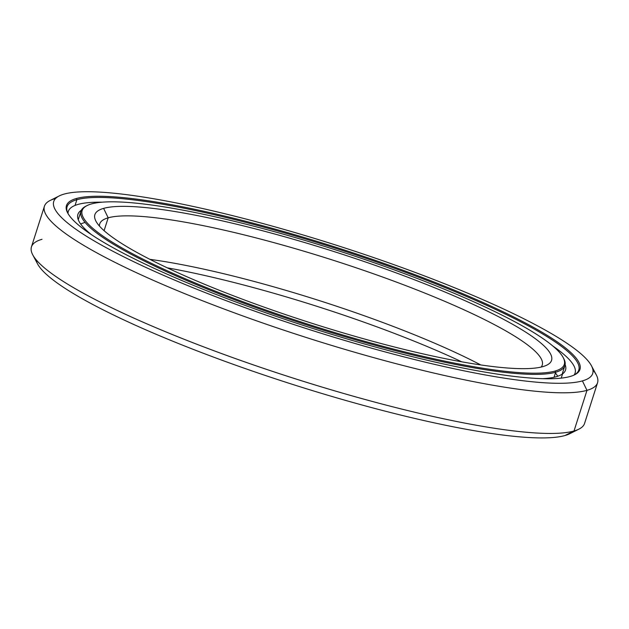 <?xml version="1.0" encoding="UTF-8"?>
<svg xmlns="http://www.w3.org/2000/svg" width="629" height="629" viewBox="0 0 629 629"><rect width="100%" height="100%" fill="white"/><g stroke="black" fill="none" stroke-linecap="round" stroke-linejoin="round"><path stroke-width="0.94" d="M542.819 366.636A239.68 37.512 17.7 0 0 546.853 365.119A239.68 37.512 17.7 0 0 378.752 266.602A239.68 37.512 17.7 0 0 103.612 208.38L108.188 217.823A232.243 36.348 -162.3 0 1 364.097 270.509A232.243 36.348 -162.3 0 1 541.176 367.061A232.243 36.348 17.7 0 0 542.237 365.111A232.243 36.348 17.7 0 0 357.547 268.269A232.243 36.348 17.7 0 0 108.188 217.823L104.092 230.67L108.188 217.823A232.243 36.348 17.7 0 0 99.736 223.893A232.243 36.348 17.7 0 0 99.468 226.094A232.243 36.348 -162.3 0 1 108.188 217.823L103.612 208.38A239.68 37.512 -162.3 0 1 386.772 269.464A239.68 37.512 -162.3 0 1 542.819 366.636A239.68 37.512 -162.3 0 1 259.667 305.552A239.68 37.512 -162.3 0 1 103.612 208.38A239.68 37.512 17.7 0 0 95.962 221.219A239.68 37.512 17.7 0 0 303.524 320.578A239.68 37.512 17.7 0 0 542.819 366.636M149.954 259.36A232.243 36.348 -162.3 0 1 480.753 364.93A232.243 36.348 17.7 0 0 149.954 259.36M167.267 267.836A239.68 37.512 -162.3 0 1 461.733 361.817A239.68 37.512 17.7 0 0 167.267 267.836M555.423 372.958A253.982 39.753 -162.3 0 1 557.711 376.26M87.093 205.565A253.055 39.611 -162.3 0 1 91.354 203.961A253.055 39.611 17.7 0 0 256.121 306.559A253.055 39.611 17.7 0 0 555.077 371.055L555.651 372.234L555.077 371.055A253.055 39.611 -162.3 0 1 264.581 309.578A253.055 39.611 -162.3 0 1 87.093 205.565L85.953 206.139A253.982 39.753 17.7 0 0 264.086 310.537A253.982 39.753 17.7 0 0 555.651 372.234L554.047 377.274L555.651 372.234A253.982 39.753 -162.3 0 1 282.956 317.071A253.982 39.753 -162.3 0 1 80.976 211.163A253.982 39.753 -162.3 0 1 86.543 205.856M555.077 371.055A253.055 39.611 17.7 0 0 390.318 268.457A253.055 39.611 17.7 0 0 91.354 203.961A253.055 39.611 -162.3 0 1 344.008 252.591A253.055 39.611 -162.3 0 1 563.152 357.492A253.055 39.611 -162.3 0 1 555.077 371.055M563.442 358.05A253.982 39.753 -162.3 0 1 564.897 365.598A253.982 39.753 -162.3 0 1 555.651 372.234A253.982 39.753 17.7 0 0 563.757 358.624L563.152 357.492M80.661 224.018A253.982 39.753 -162.3 0 1 84.443 222.65M44.423 206.241L31.45 246.882A290.307 45.437 17.7 0 0 262.309 367.941A290.307 45.437 17.7 0 0 574.01 430.991L564.968 435.535A282.877 44.274 17.7 0 0 569.725 433.743L578.892 429.151A290.307 45.437 -162.3 0 1 574.01 430.991A290.307 45.437 17.7 0 0 584.577 423.411L597.55 382.762A290.307 45.437 -162.3 0 1 586.983 390.35A290.307 45.437 17.7 0 0 596.245 374.79L591.433 365.74A282.877 44.274 -162.3 0 1 582.399 380.899L586.983 390.35L574.01 430.991L586.983 390.35A290.307 45.437 -162.3 0 1 275.282 327.292A290.307 45.437 -162.3 0 1 44.423 206.241A290.307 45.437 -162.3 0 1 54.99 198.654M75.04 205.431L76.864 199.715A268.567 42.033 17.7 0 0 67.083 206.729A268.567 42.033 17.7 0 0 68.003 213.546A268.567 42.033 -162.3 0 1 76.864 199.715L76.29 198.536A269.495 42.182 17.7 0 0 67.688 212.979A269.495 42.182 17.7 0 0 301.079 324.69A269.495 42.182 17.7 0 0 570.149 376.488A269.495 42.182 -162.3 0 1 251.757 307.793A269.495 42.182 -162.3 0 1 76.29 198.536A269.495 42.182 -162.3 0 1 394.674 267.223A269.495 42.182 -162.3 0 1 570.149 376.488A269.495 42.182 17.7 0 0 574.678 374.774A269.495 42.182 17.7 0 0 385.663 263.999A269.495 42.182 17.7 0 0 76.29 198.536L76.864 199.715A268.567 42.033 -162.3 0 1 383.832 264.487A268.567 42.033 -162.3 0 1 574.096 375.057A268.567 42.033 17.7 0 0 578.79 370.033A268.567 42.033 17.7 0 0 365.221 258.047A268.567 42.033 17.7 0 0 76.864 199.715L75.04 205.431M59.275 195.91L50.108 200.494A290.307 45.437 17.7 0 0 253.715 319.823A290.307 45.437 17.7 0 0 586.983 390.35L582.399 380.899A282.877 44.274 -162.3 0 1 257.67 312.181A282.877 44.274 -162.3 0 1 59.275 195.91A282.877 44.274 -162.3 0 1 64.032 194.117A282.877 44.274 -162.3 0 1 346.453 248.479A282.877 44.274 -162.3 0 1 591.433 365.74M592.935 369.978A290.307 45.437 -162.3 0 1 597.55 382.762M582.399 380.899A282.877 44.274 17.7 0 0 398.228 266.216A282.877 44.274 17.7 0 0 64.032 194.117A282.877 44.274 17.7 0 0 248.211 308.8A282.877 44.274 17.7 0 0 582.399 380.899M564.968 435.535L574.01 430.991A290.307 45.437 -162.3 0 1 284.166 375.198A290.307 45.437 -162.3 0 1 32.755 254.855L37.567 263.905A282.877 44.274 17.7 0 0 282.547 381.166A282.877 44.274 17.7 0 0 564.968 435.535A282.877 44.274 -162.3 0 1 271.626 377.573A282.877 44.274 -162.3 0 1 36.065 259.675M32.755 254.855A290.307 45.437 -162.3 0 1 42.017 239.303M68.018 213.569A265.965 41.632 -162.3 0 1 68.333 211.368A265.965 41.632 -162.3 0 1 78.02 204.417A265.965 41.632 -162.3 0 1 102.197 202.184A265.965 41.632 17.7 0 0 78.02 204.417A265.965 41.632 17.7 0 0 68.018 213.569M556.209 376.724A255.932 40.059 17.7 0 0 565.534 370.041A255.932 40.059 17.7 0 0 565.125 364.623A255.932 40.059 -162.3 0 1 556.209 376.724A255.932 40.059 -162.3 0 1 542.843 378.689A255.932 40.059 17.7 0 0 556.209 376.724M81.361 210.235A255.932 40.059 17.7 0 0 77.894 214.418A255.932 40.059 17.7 0 0 91.378 234.609A255.932 40.059 -162.3 0 1 81.361 210.235M552.805 345.989A265.965 41.632 -162.3 0 1 575.087 373.091A265.965 41.632 -162.3 0 1 574.065 375.073A265.965 41.632 17.7 0 0 552.805 345.989M562.609 373.768L561.225 378.131M80.976 211.163L78.248 219.71M562.169 374.153L564.897 365.598M68.333 211.368L67.79 213.082M574.544 374.805L575.087 373.091"/></g></svg>
